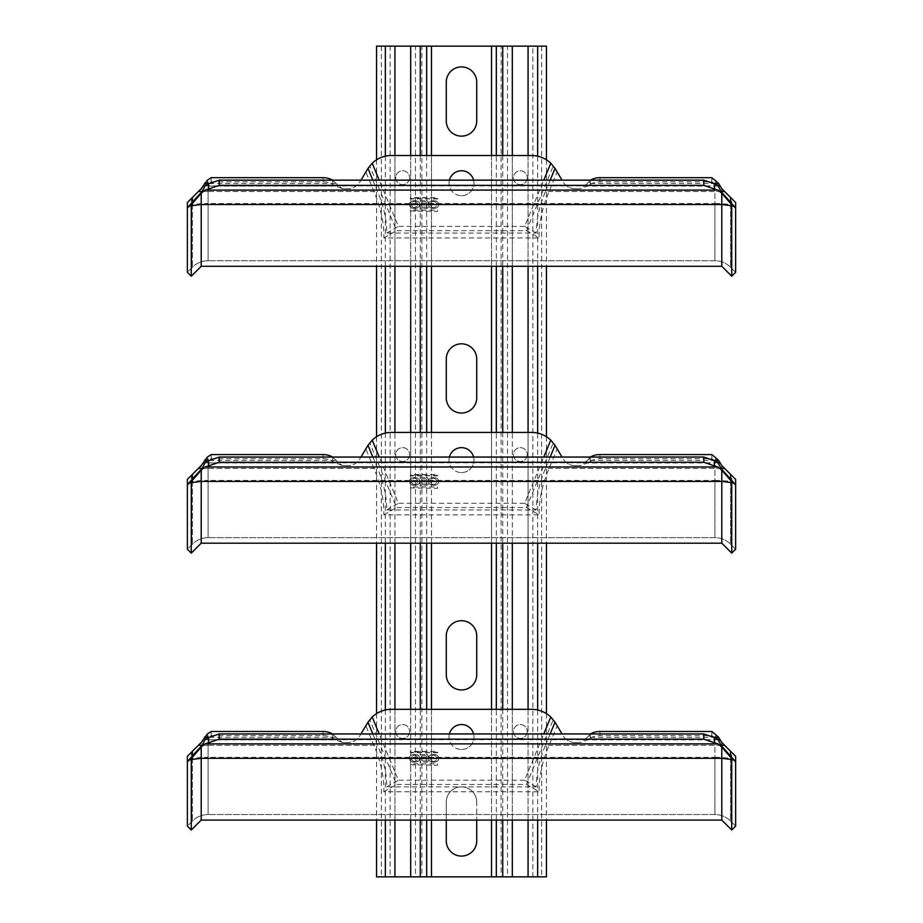 <?xml version="1.0" encoding="UTF-8"?>
<svg xmlns="http://www.w3.org/2000/svg" width="923" height="923" viewBox="0 0 923 923"><rect width="100%" height="100%" fill="white"/><g stroke="black" fill="none" stroke-linecap="round" stroke-linejoin="round"><path stroke-width="0.69" stroke-dasharray="4.62 3.46" d="M735.631 479.406L731.72 475.483L731.72 553.119L721.786 543.186L721.844 465.607L714.91 458.673L714.91 462.965L587.34 462.965L580.786 465.48A13.845 13.845 0 0 1 578.594 465.654A13.845 13.845 0 0 0 580.786 465.48L587.34 460.439L713.675 460.439M575.029 465.654L578.594 465.654L575.029 465.654A13.845 13.845 0 0 1 563.145 458.904A13.845 13.845 0 0 0 575.029 465.654M562.038 457.058L557.157 448.878L549.058 468.423C542.089 485.14 538.79 500.612 539.159 514.849L526.456 507.546L396.544 507.546L369.742 442.844A27.69 27.69 0 0 1 391.387 432.426L531.613 432.426A27.69 27.69 0 0 1 553.258 442.844L526.456 507.546M192.434 474.341L191.28 475.483L191.28 553.119L201.214 543.186L201.156 465.607L206.81 459.966L204.779 462.665L208.09 462.965L335.66 462.965L342.214 465.48A13.845 13.845 0 0 0 344.406 465.654A13.845 13.845 0 0 1 342.214 465.48L333.722 458.327L333.722 461.904L335.66 462.965M369.742 442.844L365.843 448.878L373.942 468.423C380.911 485.14 384.21 500.612 383.841 514.849L539.159 514.849M200.233 466.542L198.353 468.423M208.09 462.965L208.09 458.673L206.81 459.966M365.843 448.878L359.855 458.904A13.845 13.845 0 0 1 347.971 465.654A13.845 13.845 0 0 0 359.855 458.904L360.962 457.058M347.971 465.654L344.406 465.654L347.971 465.654M333.722 461.904L332.661 461.304L332.661 457.127A13.845 9.092 0 0 0 332.557 457.058M207.294 457.127L207.294 461.304L211.182 458.754L323.05 458.754A13.845 9.092 180 0 1 332.661 461.304M207.294 461.304L204.779 462.665M211.182 454.578L211.182 458.754M332.661 457.127L333.722 458.327M209.325 460.439L335.66 460.439M714.91 460.958L714.91 468.423L545.458 468.423C539.274 483.248 536.205 497.105 536.251 509.981L386.749 509.981C386.795 497.105 383.726 483.248 377.542 468.423L372.834 457.058M191.28 553.119L187.369 549.197L192.434 544.132A22.152 22.152 0 0 1 208.09 537.648A22.152 22.152 0 0 0 192.434 544.132L187.369 549.197L187.369 484.817M205.01 462.804L717.99 462.804M730.566 544.132A22.152 22.152 0 0 0 714.91 537.648L208.09 537.648L714.91 537.648A22.152 22.152 0 0 1 730.566 544.132L735.631 549.197L730.566 544.132L730.566 478.956L730.566 544.132A22.152 22.152 0 0 0 714.91 537.648L714.91 480.445A22.152 3.842 180 0 1 730.566 481.575L733.22 482.025M386.749 509.981L398.378 503.3L379.226 457.058M536.251 509.981L524.622 503.3L543.774 457.058M524.622 503.3L398.378 503.3M426.391 477.629A1.834 1.834 0 0 1 427.199 481.102A2.146 2.146 0 0 1 426.414 485.244L420.08 485.244L420.08 477.629L426.391 477.629L420.08 477.629L420.08 485.244L426.414 485.244A2.146 2.146 0 0 0 427.199 481.091A1.834 1.834 0 0 0 426.391 477.629M437.94 475.437L410.712 475.899L410.25 474.976L437.479 474.514L437.479 475.899L410.25 475.437L410.712 474.514L437.479 474.514L437.94 475.437M437.479 486.975L437.479 488.359L410.25 487.898L410.712 486.975L437.479 486.975L437.479 488.359L410.25 487.898L410.712 486.975L437.479 486.975M409.904 481.437C408.254 476.303 420.911 476.303 419.25 481.437C420.911 486.571 408.254 486.571 409.904 481.437C408.254 486.571 420.911 486.571 419.25 481.437C420.911 476.303 408.254 476.303 409.904 481.437M438.287 481.437C439.948 486.571 427.291 486.571 428.941 481.437C427.291 476.303 439.948 476.303 438.287 481.437C439.948 476.303 427.291 476.303 428.941 481.437C427.291 486.571 439.948 486.571 438.287 481.437M473.58 457.058A12.461 12.461 0 0 1 461.5 472.576A12.461 12.461 0 0 1 449.42 457.058M557.157 448.878L553.258 442.844M545.458 468.423L550.166 457.058M590.443 457.058A13.845 9.092 0 0 0 590.339 457.127L590.339 461.304L589.278 461.904L589.278 458.327L587.34 460.439M589.278 461.904L587.34 462.965M714.91 462.965L718.221 462.665L716.19 459.966M590.339 461.304A13.845 9.092 180 0 1 599.95 458.754L711.818 458.754L718.221 462.665M715.706 461.304L715.706 457.127M731.72 475.483L730.566 474.341M723.701 467.476L722.755 466.519M735.631 549.197L735.631 484.817M590.339 457.127L589.278 458.327M711.818 454.578L711.818 458.754M461.5 472.576A12.461 12.461 0 0 0 473.961 460.116A12.461 12.461 0 0 0 461.5 447.655A12.461 12.461 0 0 0 449.04 460.116A12.461 12.461 0 0 0 461.5 472.576M383.841 514.849L396.544 507.546M421.673 480.745L421.673 478.875L425.791 478.875A0.935 0.935 0 0 1 426.726 479.81A0.935 0.935 0 0 1 425.791 480.745L421.673 480.745L421.673 478.875L425.791 478.875A0.935 0.935 0 0 1 426.726 479.81A0.935 0.935 0 0 1 425.791 480.745L421.673 480.745M425.93 481.921A1.038 1.038 0 0 1 426.968 482.96A1.038 1.038 0 0 1 425.93 483.998L421.673 483.998L421.673 481.921L425.93 481.921A1.038 1.038 0 0 1 426.968 482.96A1.038 1.038 0 0 1 425.93 483.998L421.673 483.998L421.673 481.921L425.93 481.921M414.577 484.552A3.115 3.115 0 0 1 411.462 481.437A3.115 3.115 0 0 1 414.577 478.322A3.115 3.115 0 0 1 417.692 481.437A3.115 3.115 0 0 1 414.577 484.552A3.115 3.115 0 0 0 417.692 481.437A3.115 3.115 0 0 0 414.577 478.322A3.115 3.115 0 0 0 411.462 481.437A3.115 3.115 0 0 0 414.577 484.552M433.614 484.552A3.115 3.115 0 0 1 430.499 481.437A3.115 3.115 0 0 1 433.614 478.322A3.115 3.115 0 0 1 436.729 481.437A3.115 3.115 0 0 1 433.614 484.552A3.115 3.115 0 0 0 436.729 481.437A3.115 3.115 0 0 0 433.614 478.322A3.115 3.115 0 0 0 430.499 481.437A3.115 3.115 0 0 0 433.614 484.552M187.369 479.406L191.28 475.483M735.631 202.506L731.72 198.583L731.72 276.219L721.786 266.286L721.844 188.707L714.91 181.773L714.91 186.065L587.34 186.065L580.786 188.58A13.845 13.845 0 0 1 578.594 188.754A13.845 13.845 0 0 0 580.786 188.58L587.34 183.539L713.675 183.539M575.029 188.754L578.594 188.754L575.029 188.754A13.845 13.845 0 0 1 563.145 182.004A13.845 13.845 0 0 0 575.029 188.754M562.038 180.158L557.157 171.978L549.058 191.523C542.089 208.24 538.79 223.712 539.159 237.949L526.456 230.646L396.544 230.646L369.742 165.944A27.69 27.69 0 0 1 391.387 155.526L531.613 155.526A27.69 27.69 0 0 1 553.258 165.944L526.456 230.646M192.434 197.441L191.28 198.583L191.28 276.219L201.214 266.286L201.156 188.707L206.81 183.066L204.779 185.765L208.09 186.065L335.66 186.065L342.214 188.58A13.845 13.845 0 0 0 344.406 188.754A13.845 13.845 0 0 1 342.214 188.58L333.722 181.427L333.722 185.004L335.66 186.065M369.742 165.944L365.843 171.978L373.942 191.523C380.911 208.24 384.21 223.712 383.841 237.949L539.159 237.949M200.233 189.642L198.353 191.523M208.09 186.065L208.09 181.773L206.81 183.066M365.843 171.978L359.855 182.004A13.845 13.845 0 0 1 347.971 188.754A13.845 13.845 0 0 0 359.855 182.004L360.962 180.158M347.971 188.754L344.406 188.754L347.971 188.754M333.722 185.004L332.661 184.404L332.661 180.227A13.845 9.092 0 0 0 332.557 180.158M207.294 180.227L207.294 184.404L211.182 181.854L323.05 181.854A13.845 9.092 180 0 1 332.661 184.404M207.294 184.404L204.779 185.765M211.182 177.678L211.182 181.854M332.661 180.227L333.722 181.427M209.325 183.539L335.66 183.539M714.91 184.058L714.91 191.523L545.458 191.523C539.274 206.348 536.205 220.205 536.251 233.081L386.749 233.081C386.795 220.205 383.726 206.348 377.542 191.523L372.834 180.158M191.28 276.219L187.369 272.297L192.434 267.232A22.152 22.152 0 0 1 208.09 260.748A22.152 22.152 0 0 0 192.434 267.232L187.369 272.297L187.369 207.917M205.01 185.904L717.99 185.904M730.566 267.232A22.152 22.152 0 0 0 714.91 260.748L208.09 260.748L714.91 260.748A22.152 22.152 0 0 1 730.566 267.232L735.631 272.297L730.566 267.232L730.566 202.056L730.566 267.232A22.152 22.152 0 0 0 714.91 260.748L714.91 203.545A22.152 3.842 180 0 1 730.566 204.675L733.22 205.125M386.749 233.081L398.378 226.4L379.226 180.158M536.251 233.081L524.622 226.4L543.774 180.158M524.622 226.4L398.378 226.4M426.391 200.729A1.834 1.834 0 0 1 427.199 204.202A2.146 2.146 0 0 1 426.414 208.344L420.08 208.344L420.08 200.729L426.391 200.729L420.08 200.729L420.08 208.344L426.414 208.344A2.146 2.146 0 0 0 427.199 204.191A1.834 1.834 0 0 0 426.391 200.729M437.94 198.537L410.712 198.999L410.25 198.076L437.479 197.614L437.479 198.999L410.25 198.537L410.712 197.614L437.479 197.614L437.94 198.537M437.479 210.075L437.479 211.459L410.25 210.998L410.712 210.075L437.479 210.075L437.479 211.459L410.25 210.998L410.712 210.075L437.479 210.075M409.904 204.537C408.254 199.403 420.911 199.403 419.25 204.537C420.911 209.671 408.254 209.671 409.904 204.537C408.254 209.671 420.911 209.671 419.25 204.537C420.911 199.403 408.254 199.403 409.904 204.537M438.287 204.537C439.948 209.671 427.291 209.671 428.941 204.537C427.291 199.403 439.948 199.403 438.287 204.537C439.948 199.403 427.291 199.403 428.941 204.537C427.291 209.671 439.948 209.671 438.287 204.537M473.58 180.158A12.461 12.461 0 0 1 461.5 195.676A12.461 12.461 0 0 1 449.42 180.158M557.157 171.978L553.258 165.944M545.458 191.523L550.166 180.158M590.443 180.158A13.845 9.092 0 0 0 590.339 180.227L590.339 184.404L589.278 185.004L589.278 181.427L587.34 183.539M589.278 185.004L587.34 186.065M714.91 186.065L718.221 185.765L716.19 183.066M590.339 184.404A13.845 9.092 180 0 1 599.95 181.854L711.818 181.854L718.221 185.765M715.706 184.404L715.706 180.227M731.72 198.583L730.566 197.441M723.701 190.576L722.755 189.619M735.631 272.297L735.631 207.917M590.339 180.227L589.278 181.427M711.818 177.678L711.818 181.854M461.5 195.676A12.461 12.461 0 0 0 473.961 183.216A12.461 12.461 0 0 0 461.5 170.755A12.461 12.461 0 0 0 449.04 183.216A12.461 12.461 0 0 0 461.5 195.676M383.841 237.949L396.544 230.646M421.673 203.845L421.673 201.975L425.791 201.975A0.935 0.935 0 0 1 426.726 202.91A0.935 0.935 0 0 1 425.791 203.845L421.673 203.845L421.673 201.975L425.791 201.975A0.935 0.935 0 0 1 426.726 202.91A0.935 0.935 0 0 1 425.791 203.845L421.673 203.845M425.93 205.021A1.038 1.038 0 0 1 426.968 206.06A1.038 1.038 0 0 1 425.93 207.098L421.673 207.098L421.673 205.021L425.93 205.021A1.038 1.038 0 0 1 426.968 206.06A1.038 1.038 0 0 1 425.93 207.098L421.673 207.098L421.673 205.021L425.93 205.021M414.577 207.652A3.115 3.115 0 0 1 411.462 204.537A3.115 3.115 0 0 1 414.577 201.422A3.115 3.115 0 0 1 417.692 204.537A3.115 3.115 0 0 1 414.577 207.652A3.115 3.115 0 0 0 417.692 204.537A3.115 3.115 0 0 0 414.577 201.422A3.115 3.115 0 0 0 411.462 204.537A3.115 3.115 0 0 0 414.577 207.652M433.614 207.652A3.115 3.115 0 0 1 430.499 204.537A3.115 3.115 0 0 1 433.614 201.422A3.115 3.115 0 0 1 436.729 204.537A3.115 3.115 0 0 1 433.614 207.652A3.115 3.115 0 0 0 436.729 204.537A3.115 3.115 0 0 0 433.614 201.422A3.115 3.115 0 0 0 430.499 204.537A3.115 3.115 0 0 0 433.614 207.652M187.369 202.506L191.28 198.583M735.631 756.306L731.72 752.383L731.72 830.019L721.786 820.086L721.844 742.507L714.91 735.573L714.91 739.865L587.34 739.865L580.786 742.38A13.845 13.845 0 0 1 578.594 742.554A13.845 13.845 0 0 0 580.786 742.38L587.34 737.339L713.675 737.339M575.029 742.554L578.594 742.554L575.029 742.554A13.845 13.845 0 0 1 563.145 735.804A13.845 13.845 0 0 0 575.029 742.554M562.038 733.958L557.157 725.778L549.058 745.322C542.089 762.04 538.79 777.512 539.159 791.749L526.456 784.446L396.544 784.446L369.742 719.744A27.69 27.69 0 0 1 391.387 709.326L531.613 709.326A27.69 27.69 0 0 1 553.258 719.744L526.456 784.446M192.434 751.241L191.28 752.383L191.28 830.019L201.214 820.086L201.156 742.507L206.81 736.866L204.779 739.565L208.09 739.865L335.66 739.865L342.214 742.38A13.845 13.845 0 0 0 344.406 742.554A13.845 13.845 0 0 1 342.214 742.38L333.722 735.227L333.722 738.804L335.66 739.865M369.742 719.744L365.843 725.778L373.942 745.322C380.911 762.04 384.21 777.512 383.841 791.749L539.159 791.749M200.233 743.442L198.353 745.322M208.09 739.865L208.09 735.573L206.81 736.866M365.843 725.778L359.855 735.804A13.845 13.845 0 0 1 347.971 742.554A13.845 13.845 0 0 0 359.855 735.804L360.962 733.958M347.971 742.554L344.406 742.554L347.971 742.554M333.722 738.804L332.661 738.204L332.661 734.027A13.845 9.092 0 0 0 332.557 733.958M207.294 734.027L207.294 738.204L211.182 735.654L323.05 735.654A13.845 9.092 180 0 1 332.661 738.204M207.294 738.204L204.779 739.565M211.182 731.478L211.182 735.654M332.661 734.027L333.722 735.227M209.325 737.339L335.66 737.339M714.91 737.858L714.91 745.322L545.458 745.322C539.274 760.148 536.205 774.005 536.251 786.881L386.749 786.881C386.795 774.005 383.726 760.148 377.542 745.322L372.834 733.958M191.28 830.019L187.369 826.097L192.434 821.032A22.152 22.152 0 0 1 208.09 814.548A22.152 22.152 0 0 0 192.434 821.032L187.369 826.097L187.369 761.717M205.01 739.704L717.99 739.704M730.566 821.032A22.152 22.152 0 0 0 714.91 814.548L208.09 814.548L714.91 814.548A22.152 22.152 0 0 1 730.566 821.032L735.631 826.097L730.566 821.032L730.566 755.856L730.566 821.032A22.152 22.152 0 0 0 714.91 814.548L714.91 757.345A22.152 3.842 180 0 1 730.566 758.475L733.22 758.925M386.749 786.881L398.378 780.2L379.226 733.958M536.251 786.881L524.622 780.2L543.774 733.958M524.622 780.2L398.378 780.2M426.391 754.529A1.834 1.834 0 0 1 427.199 758.002A2.146 2.146 0 0 1 426.414 762.144L420.08 762.144L420.08 754.529L426.391 754.529L420.08 754.529L420.08 762.144L426.414 762.144A2.146 2.146 0 0 0 427.199 757.991A1.834 1.834 0 0 0 426.391 754.529M437.94 752.337L410.712 752.799L410.25 751.876L437.479 751.414L437.479 752.799L410.25 752.337L410.712 751.414L437.479 751.414L437.94 752.337M437.479 763.875L437.479 765.259L410.25 764.798L410.712 763.875L437.479 763.875L437.479 765.259L410.25 764.798L410.712 763.875L437.479 763.875M409.904 758.337C408.254 753.203 420.911 753.203 419.25 758.337C420.911 763.471 408.254 763.471 409.904 758.337C408.254 763.471 420.911 763.471 419.25 758.337C420.911 753.203 408.254 753.203 409.904 758.337M438.287 758.337C439.948 763.471 427.291 763.471 428.941 758.337C427.291 753.203 439.948 753.203 438.287 758.337C439.948 753.203 427.291 753.203 428.941 758.337C427.291 763.471 439.948 763.471 438.287 758.337M473.58 733.958A12.461 12.461 0 0 1 461.5 749.476A12.461 12.461 0 0 1 449.42 733.958M557.157 725.778L553.258 719.744M545.458 745.322L550.166 733.958M590.443 733.958A13.845 9.092 0 0 0 590.339 734.027L590.339 738.204L589.278 738.804L589.278 735.227L587.34 737.339M589.278 738.804L587.34 739.865M714.91 739.865L718.221 739.565L716.19 736.866M590.339 738.204A13.845 9.092 180 0 1 599.95 735.654L711.818 735.654L718.221 739.565M715.706 738.204L715.706 734.027M731.72 752.383L730.566 751.241M723.701 744.376L722.755 743.419M735.631 826.097L735.631 761.717M590.339 734.027L589.278 735.227M711.818 731.478L711.818 735.654M461.5 749.476A12.461 12.461 0 0 0 473.961 737.015A12.461 12.461 0 0 0 461.5 724.555A12.461 12.461 0 0 0 449.04 737.015A12.461 12.461 0 0 0 461.5 749.476M383.841 791.749L396.544 784.446M421.673 757.645L421.673 755.775L425.791 755.775A0.935 0.935 0 0 1 426.726 756.71A0.935 0.935 0 0 1 425.791 757.645L421.673 757.645L421.673 755.775L425.791 755.775A0.935 0.935 0 0 1 426.726 756.71A0.935 0.935 0 0 1 425.791 757.645L421.673 757.645M425.93 758.821A1.038 1.038 0 0 1 426.968 759.86A1.038 1.038 0 0 1 425.93 760.898L421.673 760.898L421.673 758.821L425.93 758.821A1.038 1.038 0 0 1 426.968 759.86A1.038 1.038 0 0 1 425.93 760.898L421.673 760.898L421.673 758.821L425.93 758.821M414.577 761.452A3.115 3.115 0 0 1 411.462 758.337A3.115 3.115 0 0 1 414.577 755.222A3.115 3.115 0 0 1 417.692 758.337A3.115 3.115 0 0 1 414.577 761.452A3.115 3.115 0 0 0 417.692 758.337A3.115 3.115 0 0 0 414.577 755.222A3.115 3.115 0 0 0 411.462 758.337A3.115 3.115 0 0 0 414.577 761.452M433.614 761.452A3.115 3.115 0 0 1 430.499 758.337A3.115 3.115 0 0 1 433.614 755.222A3.115 3.115 0 0 1 436.729 758.337A3.115 3.115 0 0 1 433.614 761.452A3.115 3.115 0 0 0 436.729 758.337A3.115 3.115 0 0 0 433.614 755.222A3.115 3.115 0 0 0 430.499 758.337A3.115 3.115 0 0 0 433.614 761.452M187.369 756.306L191.28 752.383M446.271 120.913L446.271 82.147A15.229 15.229 0 0 1 461.5 66.918A15.229 15.229 0 0 1 476.73 82.147L476.73 120.913A15.229 15.229 0 0 1 461.5 136.143A15.229 15.229 0 0 1 446.271 120.913M446.271 820.086L446.271 802.087A15.229 15.229 0 0 1 461.5 786.858A15.229 15.229 0 0 1 476.73 802.087L476.73 820.086M426.668 876.85L421.88 876.85L421.88 46.15L501.12 46.15L501.12 876.85L496.332 876.85M420.277 46.15L426.668 46.15M385.341 876.85L537.659 876.85M502.723 876.85L507.523 876.85L507.523 46.15L496.332 46.15M537.659 46.15L502.723 46.15M476.73 802.087A15.229 15.229 0 0 0 461.5 786.858A15.229 15.229 0 0 0 446.271 802.087L446.271 840.853A15.229 15.229 0 0 0 461.5 856.083A15.229 15.229 0 0 0 476.73 840.853L476.73 802.087M446.271 397.813L446.271 359.047A15.229 15.229 0 0 1 461.5 343.817A15.229 15.229 0 0 1 476.73 359.047L476.73 397.813A15.229 15.229 0 0 1 461.5 413.043A15.229 15.229 0 0 1 446.271 397.813M446.271 674.713A15.229 15.229 0 0 0 461.5 689.942A15.229 15.229 0 0 0 476.73 674.713L476.73 635.947A15.229 15.229 0 0 0 461.5 620.717A15.229 15.229 0 0 0 446.271 635.947L446.271 674.713M420.277 876.85L415.477 876.85L415.477 46.15L385.341 46.15M409.581 731.478A6.923 6.923 0 0 1 402.659 738.4A6.923 6.923 0 0 1 395.736 731.478A6.923 6.923 0 0 1 402.659 724.555A6.923 6.923 0 0 1 409.581 731.478A6.923 6.923 0 0 0 402.659 724.555A6.923 6.923 0 0 0 395.736 731.478A6.923 6.923 0 0 0 402.659 738.4A6.923 6.923 0 0 0 409.581 731.478M409.581 454.578A6.923 6.923 0 0 1 402.659 461.5A6.923 6.923 0 0 1 395.736 454.578A6.923 6.923 0 0 1 402.659 447.655A6.923 6.923 0 0 1 409.581 454.578A6.923 6.923 0 0 0 402.659 447.655A6.923 6.923 0 0 0 395.736 454.578A6.923 6.923 0 0 0 402.659 461.5A6.923 6.923 0 0 0 409.581 454.578M409.581 177.678A6.923 6.923 0 0 1 402.659 184.6A6.923 6.923 0 0 1 395.736 177.678A6.923 6.923 0 0 1 402.659 170.755A6.923 6.923 0 0 1 409.581 177.678A6.923 6.923 0 0 0 402.659 170.755A6.923 6.923 0 0 0 395.736 177.678A6.923 6.923 0 0 0 402.659 184.6A6.923 6.923 0 0 0 409.581 177.678M376.549 876.85L390.129 876.85L390.129 46.15L376.549 46.15M376.549 159.841L376.549 266.286M376.549 436.741L376.549 543.186M376.549 713.641L376.549 820.086M381.337 46.15L381.337 876.85M527.264 731.478A6.923 6.923 0 0 1 520.341 738.4A6.923 6.923 0 0 1 513.419 731.478A6.923 6.923 0 0 1 520.341 724.555A6.923 6.923 0 0 1 527.264 731.478A6.923 6.923 0 0 0 520.341 724.555A6.923 6.923 0 0 0 513.419 731.478A6.923 6.923 0 0 0 520.341 738.4A6.923 6.923 0 0 0 527.264 731.478M527.264 454.578A6.923 6.923 0 0 1 520.341 461.5A6.923 6.923 0 0 1 513.419 454.578A6.923 6.923 0 0 1 520.341 447.655A6.923 6.923 0 0 1 527.264 454.578A6.923 6.923 0 0 0 520.341 447.655A6.923 6.923 0 0 0 513.419 454.578A6.923 6.923 0 0 0 520.341 461.5A6.923 6.923 0 0 0 527.264 454.578M527.264 177.678A6.923 6.923 0 0 1 520.341 184.6A6.923 6.923 0 0 1 513.419 177.678A6.923 6.923 0 0 1 520.341 170.755A6.923 6.923 0 0 1 527.264 177.678A6.923 6.923 0 0 0 520.341 170.755A6.923 6.923 0 0 0 513.419 177.678A6.923 6.923 0 0 0 520.341 184.6A6.923 6.923 0 0 0 527.264 177.678M546.451 46.15L532.871 46.15L532.871 876.85L546.451 876.85M546.451 159.841L546.451 266.286M546.451 436.741L546.451 543.186M546.451 713.641L546.451 820.086M541.663 46.15L541.663 876.85M721.786 468.423L549.058 468.423M201.214 468.423L373.942 468.423M323.05 458.754L323.05 454.578M208.09 460.958L208.09 468.423L377.542 468.423M189.78 482.025L192.434 481.575L192.434 478.956L192.434 544.132L192.434 481.575A22.152 3.842 180 0 1 208.09 480.445L208.09 537.648L208.09 468.423L201.849 468.423M208.09 537.648A22.152 22.152 0 0 0 192.434 544.132M714.91 462.885L714.91 480.445L208.09 480.445L208.09 462.885M721.151 468.423L714.91 468.423L714.91 537.648M599.95 454.578L599.95 458.754M721.786 191.523L549.058 191.523M201.214 191.523L373.942 191.523M323.05 181.854L323.05 177.678M208.09 184.058L208.09 191.523L377.542 191.523M189.78 205.125L192.434 204.675L192.434 202.056L192.434 267.232L192.434 204.675A22.152 3.842 180 0 1 208.09 203.545L208.09 260.748L208.09 191.523L201.849 191.523M208.09 260.748A22.152 22.152 0 0 0 192.434 267.232M714.91 185.984L714.91 203.545L208.09 203.545L208.09 185.984M721.151 191.523L714.91 191.523L714.91 260.748M599.95 177.678L599.95 181.854M721.786 745.322L549.058 745.322M201.214 745.322L373.942 745.322M323.05 735.654L323.05 731.478M208.09 737.858L208.09 745.322L377.542 745.322M189.78 758.925L192.434 758.475L192.434 755.856L192.434 821.032L192.434 758.475A22.152 3.842 180 0 1 208.09 757.345L208.09 814.548L208.09 745.322L201.849 745.322M208.09 814.548A22.152 22.152 0 0 0 192.434 821.032M714.91 739.785L714.91 757.345L208.09 757.345L208.09 739.785M721.151 745.322L714.91 745.322L714.91 814.548M599.95 731.478L599.95 735.654M491.532 155.526L491.532 266.286M491.532 432.426L491.532 543.186M491.532 709.326L491.532 820.086M431.468 820.086L431.468 709.326M431.468 543.186L431.468 432.426M431.468 266.286L431.468 155.526M426.668 155.526L426.668 266.286M426.668 432.426L426.668 543.186M426.668 709.326L426.668 820.086M420.277 820.086L420.277 709.326M420.277 543.186L420.277 432.426M420.277 266.286L420.277 155.526M502.723 155.526L502.723 266.286M502.723 432.426L502.723 543.186M502.723 709.326L502.723 820.086M496.332 820.086L496.332 709.326M496.332 543.186L496.332 432.426M496.332 266.286L496.332 155.526M491.532 876.85L491.532 46.15M431.468 46.15L431.468 876.85M410.689 876.85L410.689 46.15M410.689 155.526L410.689 266.286M410.689 432.426L410.689 543.186M410.689 709.326L410.689 820.086M394.929 820.086L394.929 709.326M394.929 543.186L394.929 432.426M394.929 266.286L394.929 155.526M394.929 46.15L394.929 876.85M385.341 156.195L385.341 266.286M385.341 433.095L385.341 543.186M385.341 709.995L385.341 820.086M512.311 46.15L512.311 876.85M528.071 155.526L528.071 266.286M528.071 432.426L528.071 543.186M528.071 709.326L528.071 820.086M512.311 820.086L512.311 709.326M512.311 543.186L512.311 432.426M512.311 266.286L512.311 155.526M537.659 820.086L537.659 709.995M537.659 543.186L537.659 433.095M537.659 266.286L537.659 156.195M528.071 876.85L528.071 46.15"/><path stroke-width="1.38" d="M332.557 457.058A13.845 9.092 0 0 0 323.05 454.578L211.182 454.578L207.294 457.127L201.283 465.48L192.434 474.341L192.434 478.956L187.369 484.817L191.28 481.644L191.28 553.119L201.214 543.186L721.786 543.186L201.214 543.186L201.214 470.142L204.894 466.992L208.575 465.907L208.575 460.692L219.213 457.058L219.213 462.261L208.575 465.907M721.786 543.186L721.786 470.142L731.72 481.644L731.72 553.119L735.631 549.197L731.72 553.119L721.786 543.186M714.425 465.896L703.788 462.261L703.788 457.058L714.425 460.692L714.425 465.896L718.106 466.992L204.894 466.992M718.106 466.992L721.786 470.142L721.786 469.369L717.99 462.804L714.425 460.692M703.788 462.261L219.213 462.261M703.788 457.058L219.213 457.058M191.28 481.644L201.214 470.142L205.01 462.804L208.575 460.692M192.434 478.956L201.214 469.369M201.156 465.607L200.233 466.542M204.502 460.185L209.325 460.439M372.834 457.058L367.977 445.324A27.69 27.69 0 0 0 367.608 445.924L360.962 457.058M191.28 553.119L187.369 549.197L187.369 479.406L198.353 468.423L201.849 468.423M189.78 482.867L201.214 481.402L721.786 481.402L733.22 482.867L735.631 484.817L721.786 469.369M367.977 445.324L372.211 440.133A27.69 27.69 0 0 1 391.387 432.426L531.613 432.426A27.69 27.69 0 0 1 550.789 440.133L555.023 445.324A27.69 27.69 0 0 1 555.392 445.924L562.038 457.058M379.226 457.058L372.211 440.133M543.774 457.058L550.789 440.133M449.42 457.058A12.461 12.461 0 0 1 473.58 457.058M550.166 457.058L555.023 445.324M590.443 457.058A13.845 9.092 0 0 1 599.95 454.578L711.818 454.578L718.498 460.185L713.675 460.439M718.498 460.185L721.717 465.492L724.647 468.423L721.151 468.423M730.566 478.956L730.566 474.341L724.647 468.423L735.631 479.406L735.631 549.197M724.59 468.353L723.701 467.476M722.755 466.519L721.844 465.607M733.22 482.867L731.72 481.644M332.557 180.158A13.845 9.092 0 0 0 323.05 177.678L211.182 177.678L207.294 180.227L201.283 188.58L192.434 197.441L192.434 202.056L187.369 207.917L191.28 204.744L191.28 276.219L201.214 266.286L721.786 266.286L201.214 266.286L201.214 193.242L204.894 190.092L208.575 189.007L208.575 183.792L219.213 180.158L219.213 185.361L208.575 189.007M721.786 266.286L721.786 193.242L731.72 204.744L731.72 276.219L735.631 272.297L731.72 276.219L721.786 266.286M714.425 188.996L703.788 185.361L703.788 180.158L714.425 183.792L714.425 188.996L718.106 190.092L204.894 190.092M718.106 190.092L721.786 193.242L721.786 192.469L717.99 185.904L714.425 183.792M703.788 185.361L219.213 185.361M703.788 180.158L219.213 180.158M191.28 204.744L201.214 193.242L205.01 185.904L208.575 183.792M192.434 202.056L201.214 192.469M201.156 188.707L200.233 189.642M204.502 183.285L209.325 183.539M372.834 180.158L367.977 168.424A27.69 27.69 0 0 0 367.608 169.024L360.962 180.158M191.28 276.219L187.369 272.297L187.369 202.506L198.353 191.523L201.849 191.523M189.78 205.967L201.214 204.502L721.786 204.502L733.22 205.967L735.631 207.917L721.786 192.469M367.977 168.424L372.211 163.233A27.69 27.69 0 0 1 391.387 155.526L531.613 155.526A27.69 27.69 0 0 1 550.789 163.233L555.023 168.424A27.69 27.69 0 0 1 555.392 169.024L562.038 180.158M379.226 180.158L372.211 163.233M543.774 180.158L550.789 163.233M449.42 180.158A12.461 12.461 0 0 1 473.58 180.158M550.166 180.158L555.023 168.424M590.443 180.158A13.845 9.092 0 0 1 599.95 177.678L711.818 177.678L718.498 183.285L713.675 183.539M718.498 183.285L721.717 188.592L724.647 191.523L721.151 191.523M730.566 202.056L730.566 197.441L724.647 191.523L735.631 202.506L735.631 272.297M724.59 191.453L723.701 190.576M722.755 189.619L721.844 188.707M733.22 205.967L731.72 204.744M332.557 733.958A13.845 9.092 0 0 0 323.05 731.478L211.182 731.478L207.294 734.027L201.283 742.38L192.434 751.241L192.434 755.856L187.369 761.717L191.28 758.544L191.28 830.019L201.214 820.086L721.786 820.086L201.214 820.086L201.214 747.042L204.894 743.892L208.575 742.807L208.575 737.592L219.213 733.958L219.213 739.161L208.575 742.807M721.786 820.086L721.786 747.042L731.72 758.544L731.72 830.019L735.631 826.097L731.72 830.019L721.786 820.086M714.425 742.796L703.788 739.161L703.788 733.958L714.425 737.592L714.425 742.796L718.106 743.892L204.894 743.892M718.106 743.892L721.786 747.042L721.786 746.269L717.99 739.704L714.425 737.592M703.788 739.161L219.213 739.161M703.788 733.958L219.213 733.958M191.28 758.544L201.214 747.042L205.01 739.704L208.575 737.592M192.434 755.856L201.214 746.269M201.156 742.507L200.233 743.442M204.502 737.085L209.325 737.339M372.834 733.958L367.977 722.224A27.69 27.69 0 0 0 367.608 722.824L360.962 733.958M191.28 830.019L187.369 826.097L187.369 756.306L198.353 745.322L201.849 745.322M189.78 759.767L201.214 758.302L721.786 758.302L733.22 759.767L735.631 761.717L721.786 746.269M367.977 722.224L372.211 717.033A27.69 27.69 0 0 1 391.387 709.326L531.613 709.326A27.69 27.69 0 0 1 550.789 717.033L555.023 722.224A27.69 27.69 0 0 1 555.392 722.824L562.038 733.958M379.226 733.958L372.211 717.033M543.774 733.958L550.789 717.033M449.42 733.958A12.461 12.461 0 0 1 473.58 733.958M550.166 733.958L555.023 722.224M590.443 733.958A13.845 9.092 0 0 1 599.95 731.478L711.818 731.478L718.498 737.085L713.675 737.339M718.498 737.085L721.717 742.392L724.647 745.322L721.151 745.322M730.566 755.856L730.566 751.241L724.647 745.322L735.631 756.306L735.631 826.097M724.59 745.253L723.701 744.376M722.755 743.419L721.844 742.507M733.22 759.767L731.72 758.544M446.271 120.913L446.271 82.147A15.229 15.229 0 0 1 461.5 66.918A15.229 15.229 0 0 1 476.73 82.147L476.73 120.913A15.229 15.229 0 0 1 461.5 136.143A15.229 15.229 0 0 1 446.271 120.913M376.549 159.841L376.549 46.15L546.451 46.15L546.451 159.841M426.668 820.086L426.668 876.85L496.332 876.85L496.332 820.086M476.73 820.086L476.73 840.853A15.229 15.229 0 0 1 461.5 856.083A15.229 15.229 0 0 1 446.271 840.853L446.271 820.086M476.73 397.813A15.229 15.229 0 0 1 461.5 413.043A15.229 15.229 0 0 1 446.271 397.813L446.271 359.047A15.229 15.229 0 0 1 461.5 343.817A15.229 15.229 0 0 1 476.73 359.047L476.73 397.813M476.73 674.713A15.229 15.229 0 0 1 461.5 689.942A15.229 15.229 0 0 1 446.271 674.713L446.271 635.947A15.229 15.229 0 0 1 461.5 620.717A15.229 15.229 0 0 1 476.73 635.947L476.73 674.713M426.668 876.85L376.549 876.85L376.549 820.086M546.451 820.086L546.451 876.85L496.332 876.85M376.549 266.286L376.549 436.741M376.549 543.186L376.549 713.641M546.451 266.286L546.451 436.741M546.451 543.186L546.451 713.641M491.532 46.15L491.532 155.526M491.532 266.286L491.532 432.426M491.532 543.186L491.532 709.326M491.532 820.086L491.532 876.85M431.468 876.85L431.468 820.086M431.468 709.326L431.468 543.186M431.468 432.426L431.468 266.286M431.468 155.526L431.468 46.15M426.668 46.15L426.668 155.526M426.668 266.286L426.668 432.426M426.668 543.186L426.668 709.326M420.277 876.85L420.277 820.086M420.277 709.326L420.277 543.186M420.277 432.426L420.277 266.286M420.277 155.526L420.277 46.15M502.723 46.15L502.723 155.526M502.723 266.286L502.723 432.426M502.723 543.186L502.723 709.326M502.723 820.086L502.723 876.85M496.332 709.326L496.332 543.186M496.332 432.426L496.332 266.286M496.332 155.526L496.332 46.15M410.689 46.15L410.689 155.526M410.689 266.286L410.689 432.426M410.689 543.186L410.689 709.326M410.689 820.086L410.689 876.85M394.929 876.85L394.929 820.086M394.929 709.326L394.929 543.186M394.929 432.426L394.929 266.286M394.929 155.526L394.929 46.15M385.341 46.15L385.341 156.195M385.341 266.286L385.341 433.095M385.341 543.186L385.341 709.995M385.341 820.086L385.341 876.85M528.071 46.15L528.071 155.526M528.071 266.286L528.071 432.426M528.071 543.186L528.071 709.326M528.071 820.086L528.071 876.85M512.311 876.85L512.311 820.086M512.311 709.326L512.311 543.186M512.311 432.426L512.311 266.286M512.311 155.526L512.311 46.15M537.659 876.85L537.659 820.086M537.659 709.995L537.659 543.186M537.659 433.095L537.659 266.286M537.659 156.195L537.659 46.15"/></g></svg>
